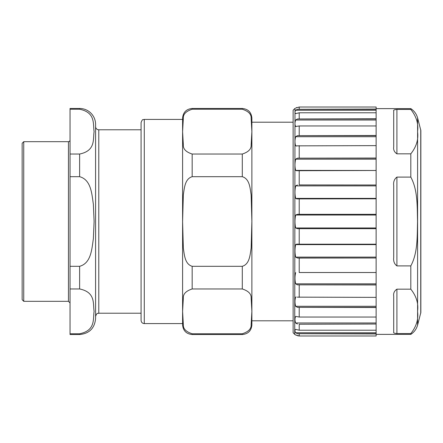 <?xml version="1.0" encoding="UTF-8"?>
<svg xmlns="http://www.w3.org/2000/svg" width="443" height="443" viewBox="0 0 443 443"><rect width="100%" height="100%" fill="white"/><g stroke="black" fill="none" stroke-linecap="round" stroke-linejoin="round"><path stroke-width="0.66" d="M417.594 117.921L417.594 325.079L420.85 312.498L420.85 130.502L417.594 117.921C416.486 113.984 414.227 110.888 410.811 108.629L376.124 108.629M376.124 334.371L410.811 334.371L410.811 333.568L396.906 333.568L396.906 289.168C394.325 290.896 393.262 293.211 393.711 296.112L393.711 332.15C393.262 332.865 394.325 333.341 396.906 333.568M396.906 289.168L410.811 289.168L410.811 265.9L396.906 265.9L396.906 177.1C394.325 179.055 393.262 181.846 393.711 185.467L393.711 257.533C393.279 261.215 394.342 264 396.906 265.9M396.906 177.1L410.811 177.1L410.811 153.832L396.906 153.832L396.906 109.432C394.325 109.659 393.262 110.135 393.711 110.85C393.262 110.135 394.325 109.659 396.906 109.432L410.811 109.432L410.811 108.629M393.711 110.85L393.711 146.888C393.262 149.789 394.325 152.104 396.906 153.832M299.213 244.193L296.838 244.099L295.653 244.614L376.124 244.614L376.124 244.193L299.213 244.193L299.213 228.682L297.447 228.682L295.653 227.968C294.75 223.66 294.75 219.351 295.653 215.032L376.124 215.032L376.124 198.386L295.653 198.386L296.838 198.901L376.124 198.807M295.653 257.106L297.447 258.003L376.124 258.003L376.124 257.106L295.653 257.106C294.767 252.848 294.767 248.684 295.653 244.614M376.124 244.614L376.124 257.106M299.213 272.517L376.124 272.517L299.213 272.517L299.213 258.07L297.447 258.003M295.653 283.819L297.447 284.838L376.124 284.838L376.124 283.819L295.653 283.819C294.761 280.048 294.761 276.31 295.653 272.617M376.124 272.617L376.124 283.819M376.124 284.838L376.124 297.369L297.187 297.142M296.068 296.96L295.653 297.142C294.761 299.905 294.761 302.957 295.653 306.285L297.447 307.353L376.124 307.353L376.124 306.285L295.653 306.285M376.124 297.369L376.124 306.285M376.124 307.353L376.124 317.05L299.213 317.05L296.256 316.507M295.841 316.435L295.653 316.507C294.761 318.362 294.761 320.516 295.653 322.975L297.419 324.01M376.124 324.021L299.213 324.237L376.124 324.021L376.124 322.975L295.653 322.975M376.124 317.05L376.124 322.975M376.124 324.237L376.124 330.218L299.213 330.218L295.774 329.398M295.697 329.387L295.653 329.398C294.75 330.096 294.75 331.209 295.653 332.748L297.447 333.701L376.124 333.701L376.124 332.748L295.653 332.748M376.124 330.218L376.124 332.748M297.447 335.733L299.213 335.982L295.664 334.941M299.213 333.939L299.213 335.982L376.124 335.982L376.124 333.939L297.447 333.701M295.813 335.024L296.389 335.329M295.653 334.936L295.647 334.936C294.75 334.498 294.75 334.498 295.653 334.936C294.75 334.498 294.75 334.498 295.653 334.936M295.021 334.631L294.728 334.371L294.988 108.391M295.442 332.394L295.631 332.715M295.653 110.252L376.124 110.252L376.124 109.299L297.447 109.299L295.653 110.252C294.767 111.791 294.767 112.91 295.653 113.602L295.697 113.613M296.838 107.477L296.389 107.671M295.653 108.064C294.75 108.502 294.75 108.502 295.653 108.064L299.213 107.018L376.124 107.018L376.124 109.299M297.447 109.299L376.124 109.061M295.774 113.602L299.213 112.782L376.124 112.782L376.124 118.979L297.447 118.979L295.653 120.025L376.124 120.025L376.124 118.979M376.124 110.252L376.124 112.782M297.447 118.979L376.124 118.763M296.256 126.493L295.841 126.565M295.653 120.025C294.761 122.656 294.761 124.81 295.653 126.493L299.213 125.95L376.124 125.95L376.124 135.647L297.447 135.647L295.653 136.715L376.124 136.715L376.124 135.647M376.124 120.025L376.124 125.95M297.447 135.647L376.124 135.469M297.187 145.858L296.068 146.04M295.653 136.715C294.761 140.093 294.761 143.139 295.653 145.858L376.124 145.631L376.124 158.162L297.447 158.162L295.653 159.181L376.124 159.181L376.124 158.162M376.124 136.715L376.124 145.631M297.447 158.162L376.124 158.04M295.653 170.383L296.395 170.716L376.124 170.483L295.653 170.383C294.761 166.989 294.761 163.251 295.653 159.181M376.124 159.181L376.124 170.383M297.447 184.997L295.653 185.894L376.124 185.894L376.124 184.997L299.213 184.93L376.124 184.997M376.124 185.894L376.124 198.386M295.653 198.386C294.75 194.339 294.75 190.174 295.653 185.894M376.124 258.003L299.213 258.07M376.124 284.96L297.447 284.838M376.124 307.531L297.447 307.353M376.124 258.07L376.124 272.517M376.124 170.483L376.124 184.93M376.124 215.032L376.124 227.968L295.653 227.968M376.124 244.193L376.124 227.968M376.124 214.318L297.447 214.318L295.653 215.032M376.124 228.682L299.213 228.682M410.811 153.832C416.403 146.794 418.646 139.39 417.539 131.632C418.646 123.874 416.403 116.476 410.811 109.432M410.811 265.9C417.921 252.848 417.134 235.992 417.539 221.5C417.134 207.008 417.921 190.152 410.811 177.1M410.811 333.568C416.403 326.524 418.646 319.126 417.539 311.368C418.646 303.61 416.403 296.206 410.811 289.168M294.728 334.371L293.133 332.771L293.133 110.229L294.728 108.629M23.745 141.677L22.15 143.272L22.15 299.728L23.745 301.323L23.745 141.677L68.449 141.677A1.595 1.595 0 0 0 70.044 140.082M95.588 126.593L95.588 316.407C97.106 312.044 97.837 313.827 98.778 313.218L98.778 129.782A3.195 3.195 0 0 1 95.588 126.593M70.044 109.233L79.624 109.233C95.909 112.561 92.853 124.234 94.11 131.632C92.853 139.036 95.909 150.703 79.624 154.037L70.044 154.037L70.044 108.469L79.624 108.469A15.965 15.965 0 0 1 95.588 124.433L95.588 318.567C94.641 328.263 89.32 333.585 79.624 334.531L79.624 333.767L70.044 333.767L70.044 288.963L79.624 288.963C95.909 292.297 92.853 303.964 94.11 311.368C92.853 318.766 95.909 330.439 79.624 333.767M141.084 129.782L98.778 129.782M70.044 266.304L70.044 176.696L79.624 176.696C91.158 179.775 91.834 194.028 93.357 204.19L94.11 221.5L93.357 238.81C91.834 248.972 91.158 263.225 79.624 266.304L70.044 266.304L70.044 288.963M70.044 154.037L70.044 176.696M70.044 333.767L70.044 334.531L79.624 334.531M293.133 320.798L251.879 320.798M293.133 122.202L251.879 122.202L251.879 324.952C251.314 330.771 248.119 333.961 242.299 334.531L242.299 333.767C248.457 331.774 251.402 328.756 251.137 324.713L251.873 311.368L251.137 298.023C251.402 293.98 248.457 290.962 242.299 288.963L192.173 288.963C186.016 290.962 183.07 293.98 183.336 298.023L182.599 311.368L183.336 324.713C183.07 328.756 186.016 331.774 192.173 333.767L192.173 334.531C186.353 333.961 183.164 330.771 182.594 324.952L182.594 221.5L183.336 248.185C184.377 254.465 184.703 264.122 192.173 266.304L192.173 288.963M182.594 221.5L182.594 118.048C183.164 112.229 186.353 109.039 192.173 108.469L192.173 109.233C186.016 111.226 183.07 114.244 183.336 118.287L182.599 131.632L183.336 144.977C183.07 149.02 186.016 152.038 192.173 154.037L192.173 176.696C184.703 178.878 184.377 188.535 183.336 194.815L182.599 221.5M192.173 108.469L242.299 108.469C248.119 109.039 251.314 112.229 251.879 118.048L251.879 221.5L251.137 194.815C250.096 188.535 249.769 178.878 242.299 176.696L192.173 176.696M192.173 266.304L242.299 266.304C249.769 264.122 250.096 254.465 251.137 248.185L251.873 221.5M192.173 154.037L242.299 154.037C248.457 152.038 251.402 149.02 251.137 144.977L251.873 131.632L251.137 118.287C251.402 114.244 248.457 111.226 242.299 109.233L192.173 109.233L242.299 109.233L242.299 108.469M141.084 122.6L141.084 320.4C141.273 322.338 142.341 323.407 144.28 323.595L144.28 119.405C143.333 120.02 142.607 118.237 141.084 122.6M182.594 119.405L144.28 119.405M242.299 333.767L192.173 333.767M299.213 214.318L299.213 198.807M299.213 184.93L299.213 170.483M299.213 158.04L299.213 145.631M299.213 135.469L299.213 125.95M299.213 118.763L299.213 112.782M299.213 109.061L299.213 107.018M299.213 330.218L299.213 324.237M299.213 317.05L299.213 307.531M299.213 297.369L299.213 284.96M420.739 313.323L420.739 129.677M68.449 141.677L68.449 301.323L70.044 302.918M79.624 154.037L79.624 176.696M79.624 108.469L79.624 109.233M79.624 266.304L79.624 288.963M242.299 266.304L242.299 288.963M242.299 154.037L242.299 176.696M417.594 325.079C416.486 329.016 414.227 332.112 410.811 334.371M98.778 313.218L141.084 313.218M23.745 301.323L68.449 301.323M144.28 323.595L182.594 323.595M192.173 334.531L242.299 334.531"/></g></svg>
